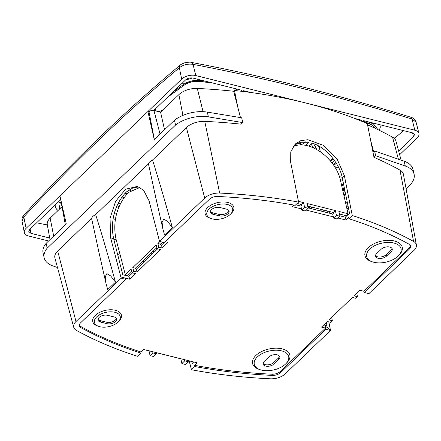 <?xml version="1.0" encoding="UTF-8"?>
<svg xmlns="http://www.w3.org/2000/svg" width="441" height="441" viewBox="0 0 441 441"><rect width="100%" height="100%" fill="white"/><g stroke="black" fill="none" stroke-linecap="round" stroke-linejoin="round"><path stroke-width="0.66" d="M114.864 312.283A13.224 7.288 167.2 0 0 97.158 316.473A13.224 7.288 167.2 0 0 98.718 326.395A13.224 7.288 167.2 0 0 99.809 326.72A13.224 7.288 167.2 0 0 118.089 321.996A13.224 7.288 167.2 0 0 114.864 312.283L114.864 312.283M118.089 321.996L119.009 321.081A14.696 8.098 167.2 0 0 115.426 310.282A14.696 8.098 167.2 0 0 95.758 314.94A14.696 8.098 167.2 0 0 97.489 325.965L98.718 326.395M228.747 210.462A6.174 3.401 -12.8 0 1 227.655 212.308A6.174 3.401 -12.8 0 1 219.194 214.447L212.601 212.799A6.174 3.401 -12.8 0 1 210.401 211.482M227.98 213.747A6.174 3.401 -12.8 0 1 219.519 215.881L212.926 214.238A6.174 3.401 -12.8 0 1 210.423 212.231A6.174 3.401 -12.8 0 1 213.328 208.378A6.174 3.401 -12.8 0 1 219.954 207.496L226.547 209.144A6.174 3.401 -12.8 0 1 229.05 211.145A6.174 3.401 -12.8 0 1 227.98 213.747M116.347 318.275A6.174 3.401 -12.8 0 1 115.25 320.127A6.174 3.401 -12.8 0 1 106.794 322.261L100.201 320.613A6.174 3.401 -12.8 0 1 98.001 319.301M115.575 321.561A6.174 3.401 -12.8 0 1 107.119 323.694L100.526 322.051A6.174 3.401 -12.8 0 1 98.018 320.05A6.174 3.401 -12.8 0 1 100.923 316.197A6.174 3.401 -12.8 0 1 107.549 315.309L114.142 316.958A6.174 3.401 -12.8 0 1 116.65 318.959A6.174 3.401 -12.8 0 1 115.575 321.561M227.264 204.47A13.224 7.288 167.2 0 0 209.558 208.659A13.224 7.288 167.2 0 0 211.118 218.582A13.224 7.288 167.2 0 0 212.209 218.907A13.224 7.288 167.2 0 0 230.489 214.183A13.224 7.288 167.2 0 0 227.264 204.47L227.264 204.47M230.489 214.183L231.409 213.268A14.696 8.098 167.2 0 0 227.826 202.474A14.696 8.098 167.2 0 0 208.152 207.127A14.696 8.098 167.2 0 0 209.888 218.157L211.118 218.582M281.512 350.838A17.634 9.719 167.2 0 0 257.908 356.427A17.634 9.719 167.2 0 0 259.992 369.657A17.634 9.719 167.2 0 0 261.441 370.093A17.634 9.719 167.2 0 0 285.812 363.792A17.634 9.719 167.2 0 0 281.512 350.838L281.512 350.838M285.812 363.792L286.733 362.877A19.106 10.529 167.2 0 0 282.08 348.842A19.106 10.529 167.2 0 0 256.502 354.895A19.106 10.529 167.2 0 0 258.762 369.227L259.992 369.657M393.912 243.03A17.634 9.719 167.2 0 0 370.308 248.614A17.634 9.719 167.2 0 0 372.386 261.844A17.634 9.719 167.2 0 0 373.841 262.279A17.634 9.719 167.2 0 0 398.212 255.978A17.634 9.719 167.2 0 0 393.912 243.03L393.912 243.03M398.212 255.978L399.133 255.063A19.106 10.529 167.2 0 0 394.48 241.029A19.106 10.529 167.2 0 0 368.902 247.081A19.106 10.529 167.2 0 0 371.162 261.419L372.386 261.844M209.403 199.249A7.348 4.052 -12.8 0 1 217.722 196.46A440.195 242.611 -12.8 0 1 295.222 205.324L298.574 202.11A446.072 245.852 167.2 0 0 219.662 193.059A13.219 7.288 167.2 0 0 204.701 198.075L159.521 241.414L164.228 242.589L209.403 199.249M131.771 271.662L127.901 275.377L125.327 274.732L131.126 269.17L132.063 272.786L133.739 271.182L132.802 267.566L135.376 268.205L135.558 268.927L136.423 269.148L157.597 248.834M133.739 271.182L137.074 272.014L136.423 269.148M132.802 267.566L156.213 245.102L157.156 248.724L160.491 249.556L137.074 272.014M139.968 187.442L128.932 192.243L127.256 193.847L125.073 193.301C114.428 205.429 110.211 222.11 113.624 238.603L122.785 274.776L128.948 276.314L132.509 272.896M131.098 190.529L128.915 189.983M128.932 192.243L126.743 191.697L125.073 193.301M127.256 193.847C116.622 205.98 112.499 222.683 116.044 239.209L125.327 274.732M157.156 248.724L158.826 247.12L157.889 243.498L159.951 241.519M138.893 186.94L133.127 187.745L126.743 191.697M159.521 241.414L149.102 200.958L143.595 190.22L137.344 186.438L125.641 189.217L115.63 201.272L110.057 218.146L110.63 237.853L121.165 278.199L125.872 279.379L80.692 322.713A7.348 4.052 167.2 0 0 79.413 325.811A7.348 4.052 167.2 0 0 80.957 327.646A440.195 242.611 167.2 0 0 141.126 353.136L140.85 351.94A440.195 242.611 -12.8 0 1 80.686 326.45A7.348 4.052 -12.8 0 1 79.363 325.193M165.16 241.69L167.955 242.39L162.161 247.952L161.511 245.08L164.135 242.567M406.045 188.605L411.045 183.814A27.138 14.955 167.2 0 0 414.088 174.162A27.138 14.955 167.2 0 0 405.257 166.009L375.644 155.739L373.99 157.327L367.336 123.656A450.482 248.283 -12.8 0 0 234.474 90.499L233.686 91.254L240.488 117.598M367.573 124.858A449.131 247.539 -12.8 0 1 392.551 137.173A16.284 8.974 -12.8 0 1 395.924 141.037L401.117 160.171M370.528 139.797L373.637 151.842L374.558 150.954L375.644 155.739M414.088 174.162L413.002 169.383A27.138 14.955 167.2 0 0 404.165 161.23L374.558 150.954M204.701 198.075L186.405 127.526A16.223 8.941 -12.8 0 1 204.762 121.363A449.07 247.506 -12.8 0 1 241.122 124.169L242.776 122.581L241.69 117.797L207.314 112.102A27.138 14.955 167.2 0 0 174.46 120.261L154.278 139.615L147.895 111.518L148.981 111.788L154.372 139.527M242.776 122.581L208.4 116.882A27.138 14.955 167.2 0 0 175.546 125.046L174.46 120.261M175.546 125.046L47.209 248.145A27.138 14.955 167.2 0 0 44.161 257.792A27.138 14.955 167.2 0 0 52.997 265.945L57.49 267.505M47.209 248.145L46.123 243.36A27.138 14.955 167.2 0 0 43.075 253.013L44.161 257.792M147.895 111.518L59.921 195.903L66.304 224.006L46.123 243.36M237.66 106.639L234.474 90.499M164.537 129.775L160.59 112.179L178.886 94.628A16.284 8.974 -12.8 0 1 197.309 88.448A449.131 247.539 -12.8 0 1 233.686 91.254M160.59 112.179L153.975 110.526L160.044 134.086M148.981 111.788A3.644 2.007 -12.8 0 1 153.975 110.526M62.021 206.724L50.169 218.091L53.675 236.117M50.026 239.617L47.297 224.75A16.284 8.974 -12.8 0 1 50.169 218.091M128.948 276.314L129.604 279.181L125.602 278.183L125.872 279.379M373.99 157.327A449.07 247.506 -12.8 0 1 399.976 170.083A16.223 8.941 -12.8 0 1 403.427 174.333L416.381 244.915A13.219 7.288 167.2 0 0 413.57 241.448A446.072 245.852 167.2 0 0 352.265 215.511L348.914 218.725A440.195 242.611 -12.8 0 1 409.077 244.215A7.348 4.052 -12.8 0 1 410.621 246.05A7.348 4.052 -12.8 0 1 409.342 249.148L364.178 292.466L368.885 293.645L414.049 250.323A13.219 7.288 167.2 0 0 416.381 244.915M285.338 373.786A13.219 7.288 -12.8 0 1 270.372 378.802A446.072 245.852 -12.8 0 1 191.466 369.751L194.817 366.537A440.195 242.611 167.2 0 0 272.312 375.401A7.348 4.052 167.2 0 0 280.63 372.612L325.794 329.289L330.502 330.463L285.338 373.786M328.821 321.891L330.502 330.463M141.126 353.136L137.774 356.35A446.072 245.852 -12.8 0 1 76.464 330.414A13.219 7.288 -12.8 0 1 73.73 327.277A13.219 7.288 -12.8 0 1 75.984 321.539L121.165 278.199M73.73 327.277L54.916 258.024A16.223 8.941 -12.8 0 1 57.688 250.99L75.984 321.539M99.567 255.063L91.59 218.471A8.081 4.454 -12.8 0 1 95.636 214.591C100.515 229.645 107.135 252.164 115.487 282.135L107.703 289.605L106.066 283.679L105.206 276.81L106.893 273.652L110.691 275.934L115.487 282.135M186.405 127.526L152.503 160.044C157.382 175.099 164.002 197.618 172.354 227.589L164.57 235.053L162.933 229.133L162.073 222.264L163.76 219.105L167.558 221.388L172.354 227.589M91.59 218.471L57.688 250.99M156.434 200.512L148.457 163.92L95.636 214.591M148.457 163.92A8.081 4.454 -12.8 0 1 152.503 160.044M298.574 202.11L290.696 162.338L290.762 151.925L295.189 144.047L300.773 140.662L307.829 139.714L323.468 145.332L337.056 158.947L344.388 175.739L352.265 215.511M293.949 205.087L292.328 206.642L301.512 208.935L301.787 210.131L305.315 211.013L308.16 208.284L307.074 203.499L335.336 210.555L336.422 215.335L333.578 218.063L337.111 218.945L339.956 216.217L338.864 211.437L348.054 213.725L340.309 179.647A33.505 20.606 46.2 0 0 309.047 146.186L312.217 143.143C325.965 147.162 339.675 163.732 342.26 177.773L349.531 213.185L345.369 217.17L339.857 215.798M336.422 215.335L339.956 216.217M307.658 206.074L333.33 212.479L333.49 213.196L332.652 214.001L333.578 218.063M333.33 212.479L335.336 210.555M301.512 208.935L300.861 206.063L301.699 205.263L301.534 204.547L303.54 202.617L304.626 207.402L301.787 210.131M304.626 207.402L308.16 208.284M348.914 218.725L348.644 217.529L346.025 220.042L338.043 218.052M346.025 220.042L345.369 217.17M333.308 216.867L306.252 210.114M332.652 214.001L308.066 207.86M300.861 206.063L295.773 204.795M297.168 203.455L301.534 204.547M298.419 201.339L303.54 202.617M339.449 214.006L346.042 215.655L348.054 213.725M309.047 146.186A33.505 20.606 -133.8 0 0 305.514 145.304A33.505 20.606 46.2 0 0 292.918 146.814M302.995 144.957L302.857 144.361L305.42 141.897M305.514 145.304L308.683 142.261L300.685 142.25L294.114 145.188M364.178 292.466L363.908 291.275L409.072 247.952A7.348 4.052 167.2 0 0 410.4 245.472M363.908 291.275L359.906 290.272L354.09 295.85L357.425 296.683L356.769 293.287M357.425 296.683L355.755 298.287L352.42 297.454L329.003 319.912L332.338 320.745L331.676 317.349M194.817 366.537L194.547 365.341A440.195 242.611 -12.8 0 0 272.042 374.205A7.348 4.052 -12.8 0 0 280.36 371.416L325.519 328.093L321.517 327.095L327.332 321.517L330.667 322.349L332.338 320.745M323.755 324.951L327.029 325.767L326.351 322.459M330.414 330.011L325.017 325.888L325.794 329.289M194.272 362.105L192.353 363.946L191.752 361.532M191.466 369.751L189.183 360.887M194.547 365.341L197.166 362.827L184.448 359.652L184.718 360.848L188.252 361.73L187.982 360.534M140.85 351.94L143.468 349.426L152.658 351.72L152.928 352.916L156.461 353.798L156.186 352.602L152.658 351.72M193.549 361.923L187.993 360.589M143.424 349.47L148.997 350.86L150.083 355.644L153.617 356.526L156.461 353.798M150.083 355.644L152.928 352.916M180.832 358.753L181.874 363.577L184.718 360.848M181.874 363.577L185.407 364.459L188.252 361.73M156.202 352.657L180.788 358.792M117.659 254.534A446.072 245.852 167.2 0 0 120.255 255.328M142.487 261.386A446.072 245.852 167.2 0 0 144.102 261.778M184.448 359.652L156.186 352.602M264.192 361.477L268.872 356.99A6.174 3.401 -12.8 0 1 275.3 354.636A6.174 3.401 -12.8 0 1 279.837 356.852A6.174 3.401 -12.8 0 1 278.762 359.454L274.082 363.946A6.174 3.401 -12.8 0 1 267.654 366.3A6.174 3.401 -12.8 0 1 263.117 364.079A6.174 3.401 -12.8 0 1 264.192 361.477M279.533 356.168A6.174 3.401 -12.8 0 1 278.436 358.02L273.756 362.513A6.174 3.401 -12.8 0 1 267.979 364.839A6.174 3.401 -12.8 0 1 263.095 363.329M391.933 248.355A6.174 3.401 -12.8 0 1 390.836 250.207L386.156 254.7A6.174 3.401 -12.8 0 1 380.379 257.02A6.174 3.401 -12.8 0 1 375.495 255.515M386.481 256.133A6.174 3.401 -12.8 0 1 380.054 258.487A6.174 3.401 -12.8 0 1 375.517 256.265A6.174 3.401 -12.8 0 1 376.592 253.663L381.272 249.171A6.174 3.401 -12.8 0 1 387.7 246.822A6.174 3.401 -12.8 0 1 392.236 249.038A6.174 3.401 -12.8 0 1 391.167 251.64L386.481 256.133L386.156 254.7M158.826 247.12L162.161 247.952M132.063 272.786L135.398 273.618L129.604 279.181M157.889 243.498L160.463 244.143L160.645 244.865L161.511 245.08M135.376 268.205L156.864 247.599M160.463 244.143L162.525 242.164M344.901 190.639A8.82 4.862 -12.8 0 1 344.156 189.277A8.82 4.862 -12.8 0 1 344.278 187.607M344.101 188.412A8.82 4.862 167.2 0 0 344.57 189.013M345.281 192.485A9.696 5.347 -12.8 0 1 343.682 188.125L344.156 187.001M116.986 205.93L119.208 206.482M346.924 208.775L348.362 207.496M347.966 205.55L346.758 206.708L348.682 207.187M342.161 177.299L339.471 176.626M334.725 166.781L338.776 167.789M347.265 202.16L345.755 203.61M345.259 194.602L343.986 195.826M343.545 193.897A12.342 6.802 167.2 0 0 345.744 194.74M343.335 182.998L341.863 186.493M340.325 179.719L342.789 180.33M296.082 143.904L300.31 143.474L301.087 143.893L301.302 144.874M300.31 143.474L300.613 144.88M294.957 144.582L295.233 145.784M328.209 211.2L326.814 212.54M328.887 213.058L330.281 211.719M324.24 211.9L323.76 210.092M307.939 207.303L311.848 208.279L311.412 208.698M321.875 209.624L320.48 210.958M311.848 208.279L311.589 207.055M322.845 211.548L323.887 210.55M301.401 205.545L301.148 204.448M298.292 143.678L298.353 143.303A10.286 5.672 167.2 0 0 298.397 142.878M156.12 248.311L157.068 249.341M154.196 252.098L153.248 251.067M163.396 243.272A95.195 52.468 -12.8 0 1 161.902 242.765M122.008 196.973L124.197 197.518M120.387 203.902L118.182 203.351M151.307 252.925L152.255 253.955M301.975 144.896A99.28 54.717 167.2 0 0 301.203 144.422M299.693 143.54A99.28 54.717 167.2 0 0 298.452 142.856M334.636 166.637L338.71 167.657M311.054 144.262A99.043 54.585 -12.8 0 1 313.617 147.961M24.117 214.8C75.466 158.898 127.443 109.043 180.06 65.224L179.327 67.776C126.33 111.97 74.479 161.704 23.781 216.978L24.117 214.8C22.408 216.542 21.719 218.686 22.05 221.239L23.781 216.978L26.135 228.311A10.286 5.672 167.2 0 0 24.327 232.572A10.286 5.672 167.2 0 0 28.522 235.985L48.593 240.99M399.634 154.708L417.18 137.879A10.286 5.672 167.2 0 0 418.95 133.469A10.286 5.672 167.2 0 0 414.794 130.205L195.776 75.549A10.286 5.672 167.2 0 0 181.681 79.11L26.135 228.311M416.106 122.262L412.048 119.026L410.747 117.168C411.789 116.909 416.547 120.702 416.106 122.262L418.95 133.469M414.794 130.205L412.048 119.026C337.922 96.232 264.914 78.013 193.037 64.364L191.284 62.402C190.744 61.966 188.533 62.109 184.641 62.82C181.686 64.028 180.165 64.827 180.077 65.207M181.681 79.11L179.327 67.776C183.291 64.733 187.86 63.592 193.037 64.364L195.776 75.549M167.31 97.45L185.187 84.457C188.026 82.368 194.751 80.675 198.367 81.227L210.842 82.544M168.175 96.623L185.187 84.457M197.8 81.353L198.367 81.227M153.733 110.476L185.617 79.887C187.69 78.173 190.104 77.561 192.866 78.057L241.569 90.212L240.549 91.188M155.761 110.972L155.392 108.883M49.739 238.041L30.964 233.355L28.803 231.586L29.734 229.414L60.731 199.679M47.33 224.938L36.614 222.815M113.767 239.171L116.187 239.739M144.257 261.629L142.647 261.232M403.565 130.641L394.353 138.48M362.634 121.655L363.649 120.68L412.352 132.835L414.485 134.494L413.575 136.782L398.653 151.092M356.609 119.208L356.526 118.905M360.892 120.933L361.67 120.189L354.63 118.431M242.765 91.452L243.548 90.708L250.587 92.461M236.927 90.769L236.426 88.928M56.481 209.089L55.616 207.358L55.886 204.332M185.347 80.146L192.502 77.98M379.657 124.676L380.252 126.065L380.23 127.813M61.112 201.763L60.241 202.843L58.416 201.901M204.894 81.061L199.15 80.427C194.729 79.909 187.932 81.37 183.98 84.148L172.866 92.119M183.98 84.148L182.293 83.079M199.15 80.427L199.756 79.777M377.976 129.648L373.411 123.915L367.171 121.562M373.411 123.915L374.029 123.271M333.159 164.476L335.689 162.349M60.241 202.843L59.122 209.508M363.108 121.198L371.658 124.472L375.76 128.59M334.576 160.7L331.963 162.878M60.841 207.854L61.431 203.494M362.888 121.413L371.035 124.594L371.658 124.472M371.035 124.594C372.893 125.509 373.825 126.22 373.825 126.732L373.819 127.681M330.513 161.097L333.209 158.837M114.313 213.731L116.606 214.139M61.801 205.5L61.668 204.8M373.753 126.528L373.549 127.554M330.028 160.535L332.757 158.258M114.517 212.97L116.81 213.372M159.129 111.816L163.363 109.522M219.519 215.881L219.194 214.447M107.119 323.694L106.794 322.261M110.63 237.853L113.624 238.603M392.551 137.173L398.405 159.229M405.257 166.009L404.165 161.23M208.4 116.882L207.314 112.102M197.309 88.448L203.058 111.661M178.886 94.628L182.921 115.377M80.686 326.45L80.957 327.646M125.602 278.183L120.856 276.998M399.976 170.083L413.57 241.448M204.762 121.363L219.662 193.059M342.26 177.773L344.388 175.739M409.072 247.952L409.342 249.148M280.36 371.416L280.63 372.612M272.042 374.205L272.312 375.401M278.762 359.454L278.436 358.02M274.082 363.946L273.756 362.513M100.526 322.051L100.201 320.613M391.167 251.64L390.836 250.207M212.926 214.238L212.601 212.799M343.682 188.125L344.261 187.508M30.137 229.022L30.964 233.355M413.575 136.782L412.55 132.89M319.141 146.247L320.353 151.847A103.166 56.861 167.2 0 0 318.363 145.806M316.688 149.543A100.52 55.401 167.2 0 0 313.49 143.579M60.533 198.604L65.362 224.91M106.066 283.679L98.415 250.014M162.933 229.133L155.282 195.462M191.311 62.407C261.243 75.565 334.394 93.823 410.758 117.174M22.05 221.239L24.327 232.572M185.843 84.275C189.382 82.169 193.367 81.194 197.805 81.353M379.172 130.227L380.247 127.703L380.219 125.922M333.826 165.419L336.301 163.308M113.188 218.929L115.492 219.359M58.041 210.544L56.393 208.968L55.583 207.215M197.877 81.359L211.889 82.809M355.898 118.745L356.554 118.993"/></g></svg>
